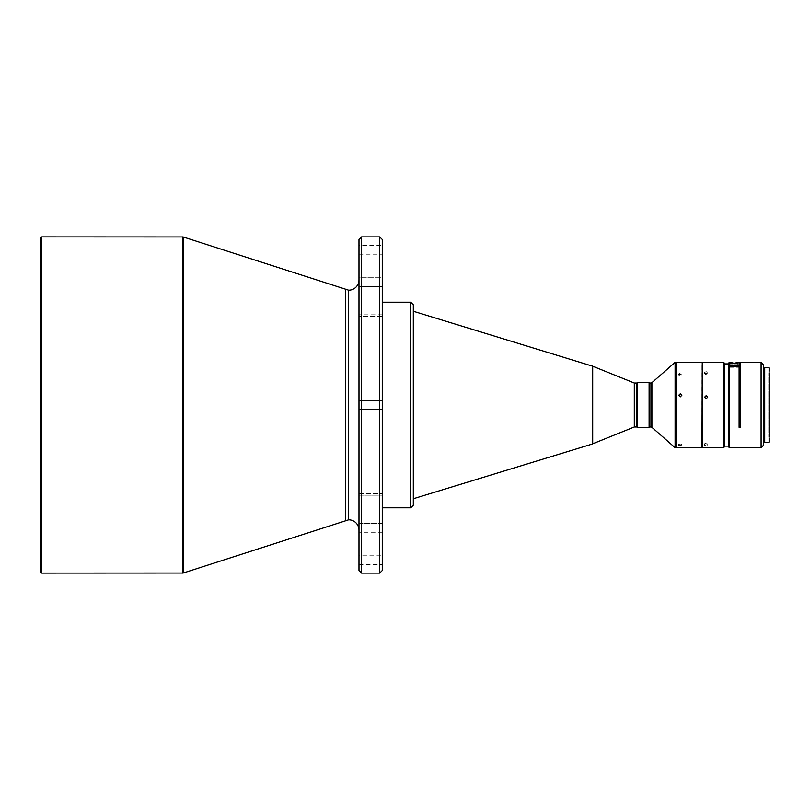 <?xml version="1.0" encoding="UTF-8"?>
<svg xmlns="http://www.w3.org/2000/svg" width="810" height="810" viewBox="0 0 810 810"><rect width="100%" height="100%" fill="white"/><g stroke="black" fill="none" stroke-linecap="round" stroke-linejoin="round"><path stroke-width="0.61" stroke-dasharray="4.05 3.04" d="M592.697 366.211L592.697 443.789M634.301 426.981L634.301 383.019M413.313 311.253L413.313 498.747L413.313 311.253M382.269 493.644L382.269 503.01L382.269 493.644L382.269 495.923L382.269 493.644L358.992 493.644L358.992 533.932L358.992 493.644L382.269 493.644L382.269 507.799L382.269 302.201L382.269 316.356L382.269 306.99L382.269 316.356L358.992 316.356L358.992 276.068L382.269 276.068L382.269 314.077L382.269 276.068L382.269 286.507L358.992 286.507L358.992 276.068L382.269 276.068L382.269 277.273L358.992 277.273L358.992 316.356L358.992 286.507L382.269 286.507M382.269 400.606L358.992 400.606L358.992 409.394L358.992 400.606L358.992 409.394L358.992 400.606L358.992 409.394L358.992 400.606L382.269 400.606L382.269 409.394L382.269 400.606L382.269 409.394L382.269 400.606L382.269 409.394L358.992 409.394L382.269 409.394M358.992 555.781L358.992 564.57L358.992 555.781L382.269 555.781L382.269 564.57L382.269 555.781M358.992 564.57L382.269 564.57M358.992 245.43L358.992 254.219L358.992 245.43L382.269 245.43L382.269 254.219L382.269 245.43M358.992 254.219L382.269 254.219M40.5 238.191L40.5 571.809M41.796 236.895L41.796 573.105M676.39 362.586L676.39 447.414L676.39 362.586M702.26 362.586L702.26 447.414L702.26 362.586M681.828 395.29L680.279 397.163L678.719 395.29M680.279 373.977L678.719 375.02L680.279 376.103L681.828 375.02L680.279 373.977M680.279 374.949L678.719 373.866L680.279 372.823L681.828 373.866L680.279 374.949M680.279 443.86C678.274 444.184 678.274 444.487 680.279 444.751C682.273 444.487 682.273 444.184 680.279 443.86C678.274 444.184 678.274 444.487 680.279 444.751C682.273 444.487 682.273 444.184 680.279 443.86M680.279 446.259C678.274 445.996 678.274 445.692 680.279 445.368C682.273 445.692 682.273 445.996 680.279 446.259C678.274 445.996 678.274 445.692 680.279 445.368C682.273 445.692 682.273 445.996 680.279 446.259M724.241 447.029L724.241 362.971M723.593 447.677L723.593 362.323M706.138 372.772L704.589 373.764L706.138 374.787L707.687 373.764L706.138 372.772M706.138 373.592L704.589 372.559L706.138 371.577L707.687 372.559L706.138 373.592M706.138 443.202L704.589 443.748L707.687 443.748L706.138 443.202M706.138 445.723L704.589 445.227L706.138 444.69L707.687 445.227L706.138 445.723M707.687 397.204L706.138 399.026L704.589 397.204M739.115 427.336L739.115 368.044L728.767 368.044L728.767 446.097L728.767 363.903L728.767 367.234L739.115 367.234L739.115 363.903L739.115 392.739L740.401 392.739L740.401 363.903M724.241 363.903L724.241 446.097L724.241 363.903M728.767 447.029L728.767 362.971M729.415 447.677L729.415 362.323M737.819 363.963L737.819 365.077L737.819 363.963L730.063 363.963L737.819 363.963M764.711 368.277L764.711 441.723L764.711 368.277M763.678 368.277L763.678 441.723L763.678 368.277M764.711 442.503L764.711 367.497M769.115 442.503L769.115 367.497M769.5 437.005L768.761 437.005L768.761 372.995L768.761 437.005L769.5 405L768.761 372.995L769.5 372.995L769.5 437.005L769.5 372.995M413.313 304.783L413.313 505.217M382.269 306.99L358.992 306.99L382.269 306.99L382.269 277.273L358.992 277.273L358.992 276.068L358.992 286.507M358.992 523.493L382.269 523.493L382.269 503.01L382.269 533.932L382.269 523.493L358.992 523.493L358.992 495.923L382.269 495.923L358.992 495.923M358.992 306.99L358.992 316.356L382.269 316.356M358.992 570.524L358.992 239.476M382.269 523.493L382.269 495.923M382.269 239.476L382.269 570.524M636.893 383.019L636.893 426.981M637.541 427.629L637.541 382.371M649.114 427.629L649.114 382.371M649.752 426.981L649.752 383.019M675.105 447.677L675.105 362.323M676.39 447.677L676.39 362.323M676.654 447.677L676.654 362.323M701.997 447.677L701.997 362.323M702.26 447.677L702.26 362.323M728.767 368.044L728.767 367.234M740.401 392.739L740.401 362.323M739.115 367.234L739.115 368.044M739.115 362.323L739.115 392.739M761.096 447.677L761.096 362.323M740.401 392.07L739.115 392.07M763.678 445.085L763.678 364.915M730.063 365.077L730.063 363.619L730.063 365.077L733.05 365.077A2.268 2.055 0 0 1 734.822 365.077L737.819 365.077M734.822 365.077L733.05 365.077M769.5 442.108L769.5 367.892M382.269 503.01L358.992 503.01L382.269 503.01M348.654 290.203L348.654 519.797M592.231 444.052L592.231 365.948M182.746 573.105L182.746 236.895M382.269 314.077L358.992 314.077L382.269 314.077M382.269 532.727L358.992 532.727L382.269 532.727M410.721 507.799L410.721 302.201M345.455 289.697L345.455 520.303M183.141 236.955L183.141 573.045M361.584 236.895L361.584 573.105M379.688 573.105L379.688 236.895M651.048 426.981L651.048 383.019M651.898 427.305L651.898 382.695M678.719 373.866L678.719 375.02M678.719 445.844L678.719 444.336M704.589 372.559L704.589 373.764M704.589 445.227L704.589 443.748M358.992 533.932L382.269 533.932L358.992 533.932M681.828 373.866L681.828 375.02M681.828 445.844L681.828 444.336M707.687 372.559L707.687 373.764M707.687 445.227L707.687 443.748"/><path stroke-width="1.21" d="M634.301 426.981L636.893 426.981L636.893 383.019L634.301 383.019L634.301 426.981L592.697 443.789L592.697 366.211L413.313 311.253M592.231 365.948L592.231 444.052L413.313 498.747M410.721 302.201L410.721 507.799L413.313 505.217L413.313 304.783L410.721 302.201L382.269 302.201M382.269 316.356L382.269 400.606M382.269 409.394L382.269 493.644M410.721 507.799L382.269 507.799M379.688 236.895L379.688 573.105L382.269 570.524L382.269 239.476L379.688 236.895L361.584 236.895L358.992 239.476L358.992 570.524L361.584 573.105L361.584 236.895M379.688 573.105L361.584 573.105M358.992 279.855A10.348 10.348 0 0 1 348.654 290.203L183.141 236.955L41.796 236.895L41.796 573.105L183.141 573.045L183.141 236.955M358.992 530.145A10.348 10.348 0 0 0 348.654 519.797L183.141 573.045M358.992 493.644L358.992 409.394L358.992 493.644M358.992 400.606L358.992 316.356L358.992 400.606M41.796 573.105L40.5 571.809L40.5 238.191L41.796 236.895M636.893 426.981L637.541 427.629L649.114 427.629L649.114 382.371L637.541 382.371L637.541 427.629M636.893 383.019L637.541 382.371M649.114 382.371L649.752 383.019L649.752 426.981L649.114 427.629M649.752 426.981L651.048 426.981L651.048 383.019L649.752 383.019M675.105 362.323L651.898 382.695L651.898 427.305L675.105 447.677L676.39 447.677L676.39 362.323L675.105 362.323L675.105 447.677M676.39 447.414L676.39 362.586M680.279 393.792L678.719 395.29L680.279 396.809L681.828 395.29L680.279 393.792M702.26 362.586L701.997 447.677L676.654 447.677M701.997 362.323L676.654 362.323M678.729 395.472L680.279 394.146L681.817 395.472M706.138 395.685L704.589 397.204L706.138 398.733L707.687 397.204L706.138 395.685M723.593 362.323L723.593 447.677L702.26 447.677L702.26 362.323L723.593 362.323L724.241 362.971L724.241 447.029L723.593 447.677M704.589 397.345L706.138 395.979L707.677 397.325M739.115 363.903L740.401 363.903L740.401 426.667L739.115 426.667M728.767 363.903L724.241 363.903M728.767 446.097L724.241 446.097M728.767 422.496L728.767 447.029L729.415 447.677L729.415 366.616L728.767 367.203L728.767 422.496M728.767 367.203L728.767 362.971L729.415 362.323L729.415 365.806L739.115 365.806L739.115 362.323L733.941 363.214L730.063 362.343L730.063 363.619L737.819 363.619L737.819 362.323L737.819 363.619M761.096 447.677L763.678 445.085L763.678 364.915L761.096 362.323L761.096 447.677L729.415 447.677M761.096 362.323L740.401 362.323L740.401 427.336L739.115 427.336L739.115 366.616L729.415 366.616M730.063 363.619L730.063 362.343L729.415 362.323M764.711 368.277L763.678 368.277M764.711 441.723L763.678 441.723M769.115 405L769.115 442.503L764.711 442.503L764.711 367.497L769.115 367.497L769.115 405M769.115 367.497L769.115 442.503M358.992 286.507L358.992 306.99M358.992 495.923L358.992 523.493M382.269 286.507L382.269 306.99M382.269 495.923L382.269 523.493M740.401 427.336L740.401 426.667M739.115 366.616L739.115 365.806M728.767 366.393L729.415 365.806M345.455 520.303L345.455 289.697M182.746 236.895L182.746 573.105M348.654 519.797L348.654 290.203M634.301 383.019L592.697 366.211M651.898 427.305L651.048 426.981M651.898 382.695L651.048 383.019"/></g></svg>
